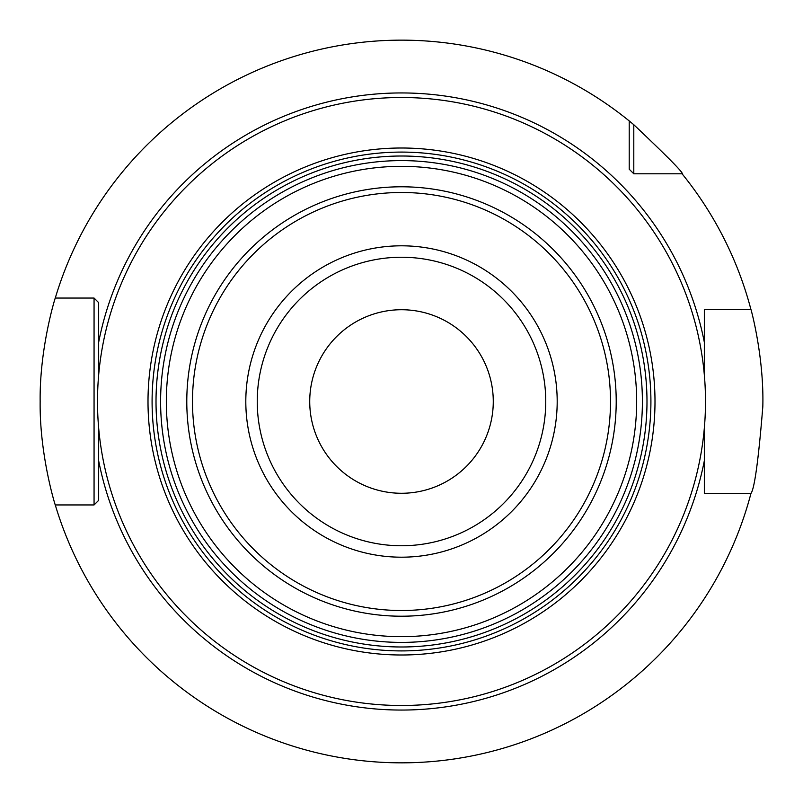 <?xml version="1.0" encoding="UTF-8"?>
<svg xmlns="http://www.w3.org/2000/svg" width="803" height="803" viewBox="0 0 803 803"><rect width="100%" height="100%" fill="white"/><g stroke="black" fill="none" stroke-linecap="round" stroke-linejoin="round"><path stroke-width="1.2" d="M633.798 124.716L633.798 173.789L629.211 169.202L629.211 120.922L633.798 124.716C668.277 157.358 684.367 173.719 682.078 173.789A361.35 361.35 0 0 1 750.946 309.526C750.594 307.529 764.205 356.652 762.81 406.77C758.484 459.838 754.529 488.736 750.946 493.474L704.341 493.474L704.341 489.83M401.5 762.85L409.62 762.76L401.5 762.85M432.486 761.515L439.05 760.893L432.476 761.515M444.872 760.24L449.78 759.608L444.872 760.24M453.705 759.056L456.556 758.634L453.705 759.056M633.798 173.789L682.078 173.789L633.798 173.789L629.211 169.202L633.798 173.789L636.096 173.789M98.659 489.83L98.659 500.359L94.061 504.946L71.387 504.946M715.232 493.474L704.341 493.474L704.341 427.889M629.211 169.202L629.211 166.904M704.341 313.17L704.341 309.526L715.232 309.526M71.387 298.054L94.061 298.054L98.659 302.641L98.659 313.17M750.946 493.474A361.35 361.35 0 0 1 55.277 504.946L92.245 504.946M98.659 427.889L98.659 500.359L94.061 504.946L94.061 298.054L98.659 302.641L94.061 298.054L92.245 298.054M98.659 375.111L98.659 302.641M98.659 500.359L94.061 504.946M750.946 309.526L704.341 309.526L704.341 375.111M629.211 120.922A361.35 361.35 0 0 0 55.277 298.054L94.061 298.054M370.514 761.515L363.95 760.893L370.524 761.515M358.128 760.24L353.22 759.608L358.128 760.24M349.295 759.056L346.444 758.634L349.295 759.056M346.223 758.594L344.718 758.363M344.798 758.373L346.203 758.594M55.277 504.946C55.788 507.145 39.467 455.833 40.15 401.5C39.467 347.157 55.788 295.855 55.277 298.054M401.5 705.496A303.996 303.996 0 0 0 705.496 401.5A303.996 303.996 0 0 0 401.5 97.504A303.996 303.996 0 0 0 97.504 401.5A303.996 303.996 0 0 0 401.5 705.496M401.5 642.4A240.9 240.9 0 0 1 160.6 401.5A240.9 240.9 0 0 1 401.5 160.6A240.9 240.9 0 0 1 642.4 401.5A240.9 240.9 0 0 1 401.5 642.4A240.9 240.9 0 0 1 160.6 401.5A240.9 240.9 0 0 1 401.5 160.6A240.9 240.9 0 0 1 642.4 401.5A240.9 240.9 0 0 1 401.5 642.4M401.5 493.273A91.773 91.773 0 0 1 309.727 401.5A91.773 91.773 0 0 1 401.5 309.727A91.773 91.773 0 0 1 493.273 401.5A91.773 91.773 0 0 1 401.5 493.273M704.341 460.721A308.583 308.583 0 0 1 98.659 460.721M98.659 342.279A308.583 308.583 0 0 1 704.341 342.279M401.5 654.997A253.497 253.497 0 0 1 148.003 401.5A253.497 253.497 0 0 1 401.5 148.003A253.497 253.497 0 0 1 654.997 401.5A253.497 253.497 0 0 1 401.5 654.997M401.5 650.912A249.412 249.412 0 0 1 152.088 401.5A249.412 249.412 0 0 1 401.5 152.088A249.412 249.412 0 0 1 650.912 401.5A249.412 249.412 0 0 1 401.5 650.912M401.5 646.987A245.487 245.487 0 0 0 646.987 401.5A245.487 245.487 0 0 0 401.5 156.013A245.487 245.487 0 0 0 156.013 401.5A245.487 245.487 0 0 0 401.5 646.987M401.5 636.669A235.169 235.169 0 0 1 166.331 401.5A235.169 235.169 0 0 1 401.5 166.331A235.169 235.169 0 0 1 636.669 401.5A235.169 235.169 0 0 1 401.5 636.669M401.5 616.212A214.712 214.712 0 0 0 616.212 401.5A214.712 214.712 0 0 0 401.5 186.788A214.712 214.712 0 0 0 186.788 401.5A214.712 214.712 0 0 0 401.5 616.212M401.5 610.511A209.011 209.011 0 0 0 610.511 401.5A209.011 209.011 0 0 0 401.5 192.489A209.011 209.011 0 0 0 192.489 401.5A209.011 209.011 0 0 0 401.5 610.511M401.5 557.192A155.692 155.692 0 0 1 245.808 401.5A155.692 155.692 0 0 1 401.5 245.808A155.692 155.692 0 0 1 557.192 401.5A155.692 155.692 0 0 1 401.5 557.192M401.5 257.241A144.259 144.259 0 0 1 545.759 401.5A144.259 144.259 0 0 1 401.5 545.759A144.259 144.259 0 0 1 257.241 401.5A144.259 144.259 0 0 1 401.5 257.241"/></g></svg>
